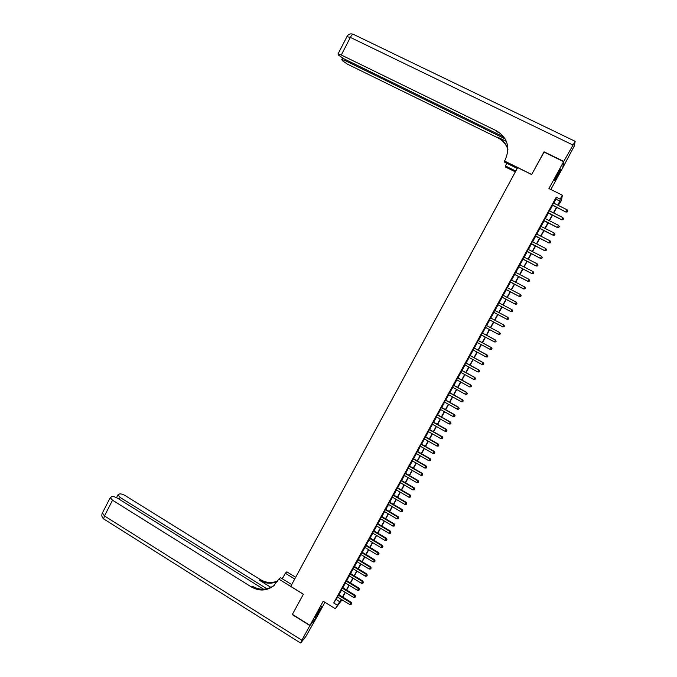 <?xml version="1.0" encoding="UTF-8"?>
<svg xmlns="http://www.w3.org/2000/svg" width="677" height="677" viewBox="0 0 677 677"><rect width="100%" height="100%" fill="white"/><g stroke="black" fill="none" stroke-linecap="round" stroke-linejoin="round"><path stroke-width="1.02" d="M319.976 610.155L321.787 606.44L315.237 617.424L319.976 610.155M557.543 176.012L560.954 168.954L557.84 173.591L554.438 180.641L557.543 176.012M343.002 596.682L343.315 597.419M342.012 599.788L335.31 608.716L341.225 599.306M550.85 189.501L562.756 167.752L563.636 161.668L543.919 152.046L531.673 174.548L517.66 167.617L290.746 586.358L303.381 594.178L292.396 614.369L309.99 625.362L317.09 616.62L324.926 602.302M553.803 203.168L555.986 199.182L556.249 197.159L560.201 199.123L562.35 195.204L561.512 200.18L559.43 203.963L559.744 202.042L557.975 205.249M558.847 203.667L559.43 203.963M338.779 594.634L337.484 597.004M342.638 587.594L341.352 589.946M346.514 580.536L345.228 582.88M350.39 573.47L349.112 575.805M354.274 566.395L352.996 568.714M358.158 559.304L356.897 561.605M362.06 552.195L360.799 554.488M365.961 545.078L364.708 547.363M369.87 537.944L368.627 540.221M373.789 530.802L372.553 533.061M377.715 523.651L376.488 525.894M381.65 516.475L380.423 518.709M385.594 509.299L384.375 511.516M389.537 502.106L388.327 504.314M393.489 494.895L392.288 497.087M397.45 487.677L396.257 489.86M401.419 480.442L400.225 482.608M405.396 473.198L404.211 475.356M409.373 465.937L408.197 468.078M413.368 458.659L412.191 460.792M417.362 451.373L416.194 453.497M421.365 444.078L420.205 446.185M425.376 436.767L424.225 438.857M429.396 429.438L428.253 431.52M433.415 422.101L432.281 424.166M437.452 414.747L436.327 416.804M441.489 407.385L440.372 409.424M445.542 400.005L444.425 402.036M449.596 392.609L448.487 394.623M453.658 385.205L452.558 387.21M457.728 377.783L456.637 379.772M461.807 370.353L460.715 372.333M465.886 362.906L464.811 364.869M469.982 355.442L468.907 357.397M474.078 347.97L473.02 349.907M478.19 340.489L477.133 342.41M482.303 332.982L481.254 334.895M486.424 325.468L485.384 327.363M490.554 317.936L489.522 319.823M494.701 310.371L493.651 312.283M498.856 302.805L497.798 304.735M503.019 295.214L501.945 297.161M507.191 287.615L506.108 289.587M511.363 279.999L510.272 281.987M515.552 272.366L514.444 274.38M519.741 264.724L518.624 266.755M523.947 257.065L522.813 259.122M528.153 249.39L527.011 251.472M532.367 241.706L531.217 243.805M536.59 234.005L535.431 236.121M540.83 226.287L539.654 228.428M545.07 218.561L543.876 220.719M549.318 210.818L548.116 213.001M556.249 197.159L333.685 602.97L337.688 597.131M338.991 594.761L341.563 590.082M342.85 587.721L345.439 583.007M346.726 580.671L349.324 575.932M350.601 573.597L353.208 568.841M354.486 566.522L357.109 561.732M358.37 559.43L361.01 554.615M362.271 552.322L364.92 547.49M366.172 545.205L368.838 540.348M370.091 538.071L372.765 533.188M374.009 530.929L376.7 526.021M377.935 523.77L380.643 518.836M381.862 516.602L384.587 511.643M385.805 509.426L388.539 504.433M389.749 502.224L392.499 497.214M393.701 495.022L396.468 489.979M397.67 487.795L400.445 482.735M401.63 480.568L404.423 475.474M405.608 473.316L408.417 468.205M409.593 466.055L412.411 460.919M413.579 458.786L416.414 453.624M417.582 451.5L420.425 446.304M421.585 444.197L424.445 438.984M425.596 436.885L428.473 431.647M429.616 429.565L432.501 424.293M433.635 422.22L436.547 416.922M437.672 414.874L440.592 409.551M441.709 407.503L444.645 402.155M445.762 400.124L448.707 394.75M449.816 392.736L452.778 387.329M453.878 385.323L456.857 379.899M457.948 377.91L460.944 372.452M462.027 370.471L465.031 364.988M466.114 363.024L469.136 357.515M470.202 355.569L473.24 350.026M474.306 348.096L477.353 342.528M478.411 340.607L481.474 335.013M482.523 333.101L485.612 327.482M486.645 325.586L489.742 319.942M490.783 318.055L493.88 312.402M494.929 310.498L498.027 304.853M499.084 302.924L502.173 297.288M503.248 295.333L506.337 289.705M507.411 287.733L510.5 282.106M511.592 280.117L514.672 274.498M515.781 272.484L518.853 266.873M519.97 264.842L523.042 259.24M524.176 257.184L527.239 251.59M528.382 249.508L531.445 243.923M532.596 241.824L535.659 236.239M536.827 234.124L539.882 228.547M541.058 226.406L544.113 220.837M545.298 218.671L548.345 213.12M549.546 210.928L552.593 205.376M553.566 203.058L552.356 205.266M335.31 608.716L323.191 601.235L309.99 625.362M333.685 602.97L337.256 605.17M563.636 161.668L548.937 188.553L562.35 195.204M341.479 599.458L341.039 600.262L341.597 599.534M556.765 207.458L553.71 213.018M552.508 215.201L549.453 220.761M548.268 222.928L545.205 228.504M544.029 230.645L540.965 236.222M539.797 238.346L536.734 243.932M535.583 246.03L532.511 251.616M531.369 253.697L528.297 259.299M527.163 261.356L524.083 266.958M522.966 268.997L519.885 274.608M518.777 276.622L515.688 282.241M514.596 284.238L511.507 289.866M510.424 291.838L507.327 297.474M506.252 299.429L503.155 305.065M502.097 306.994L499 312.647M497.942 314.56L494.845 320.213M493.804 322.1L490.698 327.753M489.657 329.648L486.568 335.267M485.519 337.18L482.447 342.774M481.389 344.703L478.334 350.271M477.268 352.209L474.23 357.744M473.155 359.699L470.126 365.208M469.051 367.179L466.03 372.663M464.947 374.643L461.951 380.102M460.859 382.09L457.872 387.523M456.772 389.529L453.802 394.936M452.693 396.95L449.74 402.333M448.623 404.364L445.686 409.72M444.561 411.76L441.632 417.091M440.507 419.148L437.596 424.445M436.462 426.518L433.559 431.791M432.417 433.872L429.54 439.119M428.389 441.218L425.52 446.439M424.361 448.546L421.509 453.742M420.341 455.858L417.506 461.029M416.33 463.161L413.503 468.306M412.327 470.456L409.517 475.576M408.333 477.734L405.531 482.819M404.338 484.994L401.563 490.063M400.361 492.247L397.594 497.282M396.383 499.482L393.633 504.5M392.415 506.709L389.673 511.694M388.454 513.919L385.729 518.887M384.502 521.121L381.794 526.054M380.559 528.305L377.859 533.214M376.615 535.482L373.932 540.364M372.68 542.641L370.014 547.498M368.762 549.783L366.105 554.624M364.844 556.917L362.195 561.732M360.926 564.043L358.302 568.832M357.024 571.151L354.409 575.915M353.132 578.243L350.525 582.982M349.239 585.326L346.649 590.048M345.355 592.4L342.782 597.089M557.696 205.114L559.887 201.12L560.201 199.123M342.52 596.936L345.101 592.248M346.396 589.887L348.985 585.173M350.271 582.829L352.869 578.09M354.156 575.755L356.771 570.99M358.04 568.672L360.672 563.882M361.941 561.58L364.581 556.765M365.842 554.471L368.5 549.631M369.752 547.346L372.426 542.48M373.67 540.212L376.361 535.321M377.597 533.061L380.296 528.153M381.532 525.902L384.24 520.968M385.467 518.734L388.192 513.767M389.419 511.541L392.152 506.557M393.371 504.348L396.121 499.33M397.331 497.13L400.099 492.094M401.3 489.911L404.076 484.842M405.269 482.667L408.07 477.581M409.255 475.423L412.065 470.303M413.241 468.154L416.067 463.017M417.235 460.876L420.078 455.714M421.246 453.59L424.098 448.394M425.258 446.287L428.118 441.065M429.269 438.967L432.154 433.72M433.297 431.638L436.191 426.366M437.334 424.293L440.236 418.995M441.37 416.939L444.298 411.616M445.415 409.568L448.36 404.211M449.469 402.18L452.422 396.807M453.531 394.784L456.501 389.385M457.601 387.379L460.588 381.946M461.68 379.949L464.676 374.491M465.768 372.519L468.78 367.027M469.855 365.064L472.884 359.555M473.959 357.6L476.997 352.057M478.064 350.119L481.119 344.551M482.176 342.63L485.248 337.036M486.298 335.123L489.386 329.504M490.427 327.6L493.533 321.956M494.565 320.069L497.671 314.407M498.721 312.503L501.826 306.85M502.884 304.921L505.981 299.285M507.056 297.33L510.145 291.694M511.228 289.722L514.317 284.095M515.417 282.097L518.497 276.478M519.606 274.464L522.686 268.854M523.812 266.814L526.884 261.212M528.018 259.156L531.09 253.553M532.232 251.48L535.304 245.886M536.455 243.788L539.527 238.202M540.686 236.078L543.749 230.502M544.926 228.361L547.989 222.792M549.174 220.626L552.229 215.066M553.431 212.874L556.486 207.323M555.986 199.182L559.887 201.12M336.317 599.627L339.854 601.802M552.246 205.207L565.997 212.07L552.398 204.945M567.385 211.783L567.817 211.004L567.385 211.783L566.065 211.757L567.131 209.811L553.456 202.998M565.997 212.07L567.36 211.901M567.817 211.004L567.131 209.811M559.058 171.433L555.639 177.848M555.318 178.525L559.447 170.782M316.337 615.038L320.136 608.462M319.722 609.131L316.709 614.344M544.037 152.105L531.716 174.471L504.543 161.033L505.254 159.713C510.441 147.332 507.513 137.693 496.469 130.805L341.31 55.006L338.043 53.982L338.576 55.184L343.848 58.772L504.001 137.109M517.228 168.421L504.754 162.252L504.543 161.033M515.341 171.89L505.601 167.067L505.397 165.916L506.828 163.275M496.469 130.805L496.596 131.499L500.548 133.437M563.763 161.431L562.883 167.524L574.291 146.037L575.171 141.332L563.763 161.431L544.046 151.809M515.789 171.061L505.397 165.916M505.169 138.903L345.033 60.532L341.8 59.508L342.317 60.659L347.47 64.163L497.781 137.803C502.766 140.342 506.142 144.252 507.928 149.541M507.928 149.219C506.176 143.769 502.757 139.75 497.663 137.143L506.404 141.425M309.88 625.573L292.286 614.581L303.347 594.254L278.839 579.089L273.432 586.011C266.518 590.996 259.198 591.326 251.489 586.993L112.534 500.218L104.453 515.95L301.857 640.23L309.88 625.573L316.938 616.806M294.723 579.021L285.322 573.233L282.317 578.784M285.322 573.233L286.845 571.845L295.663 577.278M278.839 579.089L280.447 577.633L291.702 584.589M266.95 588.821L120.176 497.443L117.925 494.895L119.44 493.998C120.895 493.702 122.816 494.235 125.211 495.606L260.298 579.554C266.069 582.939 271.917 583.379 277.849 580.883M277.562 581.365C271.485 584.124 265.452 583.752 259.469 580.257L270.935 587.391M301.857 640.23L300.8 642.871L305.801 636.583L316.971 616.832M263.675 589.269L117.747 498.323C115.31 496.926 113.347 496.385 111.84 496.69L110.258 497.637L112.534 500.218M282.055 578.192L283.451 576.686M274.701 584.894L274.253 585.266C267.356 590.234 260.061 590.564 252.377 586.248L251.489 586.993M548.006 212.942L561.724 219.822L548.142 212.696M563.103 219.551L563.535 218.773L563.103 219.551L561.783 219.534L562.849 217.588L549.199 210.759M561.724 219.822L563.086 219.661M563.535 218.773L562.849 217.588M543.766 220.668L557.467 227.557L543.893 220.44M558.838 227.303L559.261 226.524L558.838 227.303L557.509 227.286L558.576 225.348L544.96 218.502M557.467 227.557L558.813 227.413M559.261 226.524L558.576 225.348M539.544 228.377L553.211 235.283L539.654 228.166M554.573 235.046L554.996 234.267L554.573 235.046L553.244 235.029L554.311 233.1L540.72 226.236M553.211 235.283L554.556 235.147M554.996 234.267L554.311 233.1M535.321 236.07L548.962 242.992L535.431 235.875M550.316 242.764L550.748 241.994L550.316 242.764L548.996 242.764L550.054 240.826L536.48 233.946M548.962 242.992L550.308 242.865M550.748 241.994L550.054 240.826M531.106 243.745L544.731 250.693L531.208 243.568M546.068 250.482L546.5 249.711L546.068 250.482L544.748 250.473L545.806 248.544L532.257 241.647M544.731 250.693L546.06 250.566M546.5 249.711L545.806 248.544M526.901 251.412L540.5 258.369L526.994 251.252M541.837 258.174L542.26 257.404L541.837 258.174L540.508 258.174L541.566 256.253L528.043 249.339M540.5 258.369L541.828 258.259M542.26 257.404L541.566 256.253M522.712 259.063L536.277 266.044L522.788 258.927M537.606 265.858L538.029 265.088L537.606 265.858L536.277 265.858L537.335 263.937L523.837 257.006M536.277 266.044L537.606 265.926M538.029 265.088L537.335 263.937M518.523 266.704L532.063 273.694L518.59 266.577M533.383 273.525L533.798 272.755L533.383 273.525L532.054 273.533L533.104 271.612L519.631 264.665M532.063 273.694L533.383 273.593M533.798 272.755L533.104 271.612M514.334 274.32L527.857 281.336L514.393 274.219M529.16 281.175L529.583 280.413L529.16 281.175L527.832 281.183L528.889 279.271L515.442 272.306M527.857 281.336L529.169 281.234M529.583 280.413L528.889 279.271M510.162 281.937L523.659 288.961L510.213 281.844M524.954 288.817L525.377 288.055L524.954 288.817L523.626 288.825L524.675 286.921L511.253 279.94M523.659 288.961L524.963 288.867M525.377 288.055L524.675 286.921M505.998 289.528L519.471 296.568L506.041 289.46M520.757 296.441L521.18 295.68L520.757 296.441L519.428 296.458L520.478 294.554L507.081 287.556M519.471 296.568L520.774 296.492M521.18 295.68L520.478 294.554M501.843 297.11L515.282 304.168L501.869 297.051M516.568 304.058L516.983 303.296L516.568 304.058L515.231 304.075L516.28 302.17L502.909 295.155M515.282 304.168L516.585 304.091M516.983 303.296L516.28 302.17M497.688 304.675L511.11 311.75L497.713 304.642M512.379 311.648L511.05 311.674L512.091 309.77L512.819 310.921L512.379 311.648L512.819 310.921M498.746 302.746L512.091 309.77L512.802 310.895M511.11 311.75L512.404 311.682M493.55 312.224L506.938 319.316L493.558 312.207M506.938 319.316L508.232 319.256L506.87 319.256L507.919 317.361L508.647 318.503L508.232 319.256L508.647 318.503L507.919 317.361L494.591 310.32M504.035 326.805L502.706 326.83L489.412 319.764L502.783 326.873L503.747 324.935L504.483 326.069L504.035 326.805L504.483 326.069M490.444 317.877L503.747 324.935L504.45 326.052M502.783 326.873L504.06 326.822M499.905 334.37L500.32 333.617L499.905 334.37L498.543 334.387L485.274 327.304M499.871 334.362L498.543 334.387L499.668 332.525L486.314 325.409L499.584 332.5L500.286 333.609M500.32 333.617L499.668 332.525M495.759 341.902L496.173 341.149L495.759 341.902L494.388 341.936L481.144 334.836M495.716 341.902L494.388 341.936L495.522 340.057L482.193 332.923M482.176 332.957L495.429 340.049L496.131 341.149M496.173 341.149L495.522 340.057M478.055 340.472L491.282 347.58L490.241 349.459L477.023 342.35M478.08 340.429L491.384 347.58L491.984 348.672L491.578 349.425L491.984 348.672M492.027 348.672L491.384 347.58M490.241 349.459L491.578 349.425M473.942 347.978L487.135 355.103L486.103 356.982L472.91 349.848M473.976 347.91L487.245 355.078L487.846 356.195L487.44 356.94L487.846 356.195M487.897 356.178L487.245 355.078M486.103 356.982L487.44 356.94M469.83 355.467L483.006 362.61L481.973 364.48L468.806 357.338M469.872 355.391L483.124 362.567L483.716 363.693L483.302 364.438L483.716 363.693M483.767 363.676L483.124 362.567M481.973 364.48L483.302 364.438M465.725 362.948L478.876 370.099L477.852 371.969L464.701 364.81M465.784 362.847L479.011 370.048L479.595 371.182L479.181 371.927L479.595 371.182M479.646 371.157L479.011 370.048M477.852 371.969L479.181 371.927M461.638 370.404L474.763 377.58L473.731 379.442L460.614 372.274M461.697 370.294L474.899 377.504L475.474 378.655L475.068 379.399L475.474 378.655M475.533 378.621L474.899 377.504M473.731 379.442L475.068 379.399M457.55 377.859L470.65 385.044L469.626 386.905L456.526 379.721M457.618 377.724L470.803 384.951L471.37 386.11L470.955 386.855L471.37 386.11M471.429 386.076L470.803 384.951M469.626 386.905L470.955 386.855M453.472 385.289L466.546 392.491L465.522 394.352L452.456 387.151M453.548 385.145L466.707 392.389L467.265 393.557L466.859 394.302L467.265 393.557M467.333 393.515L466.707 392.389M465.522 394.352L466.859 394.302M449.401 392.711L462.45 399.929L461.435 401.791L448.386 394.573M449.486 392.55L462.619 399.811L463.178 400.996L462.763 401.732L463.178 400.996M463.237 400.945L462.619 399.811M461.435 401.791L462.763 401.732M445.339 400.124L458.363 407.351L457.347 409.213L444.324 401.977M445.432 399.946L458.541 407.215L459.091 408.409L458.684 409.153L459.091 408.409M459.158 408.358L458.541 407.215M457.347 409.213L458.684 409.153M441.277 407.52L454.284 414.764L453.268 416.617L440.27 409.365M441.387 407.326L454.47 414.612L455.012 415.813L454.606 416.558L455.012 415.813M455.079 415.754L454.47 414.612M453.268 416.617L454.606 416.558M437.232 414.899L450.213 422.16L449.198 424.014L436.216 416.744M437.35 414.688L450.408 421.991L450.941 423.21L450.535 423.946L450.941 423.21M451.017 423.142L450.408 421.991M449.198 424.014L450.535 423.946M433.187 422.27L446.151 429.548L445.136 431.393L432.18 424.107M433.314 422.042L446.355 429.362L446.871 430.589L446.473 431.325L446.871 430.589M446.955 430.513L446.355 429.362M445.136 431.393L446.473 431.325M429.15 429.624L442.089 436.919L441.074 438.755L428.143 431.461M429.286 429.379L442.301 436.716L442.817 437.951L442.411 438.688L442.817 437.951M442.902 437.867L442.301 436.716M441.074 438.755L442.411 438.688M425.131 436.97L438.036 444.273L437.029 446.109L424.124 438.798M425.274 436.707L438.256 444.053L438.772 445.305L438.366 446.041L438.772 445.305M438.857 445.212L438.256 444.053M437.029 446.109L438.366 446.041M421.111 444.298L433.999 451.618L432.984 453.446L420.104 446.126M421.263 444.019L434.228 451.381L434.727 452.642L434.321 453.378L434.727 452.642M434.82 452.549L434.228 451.381M432.984 453.446L434.321 453.378M417.091 451.61L429.963 458.947L428.956 460.775L416.093 453.438M417.26 451.314L430.2 458.693L430.69 459.971L430.293 460.698L430.69 459.971M430.784 459.869L430.2 458.693M428.956 460.775L430.293 460.698M413.088 458.913L425.935 466.258L424.928 468.086L412.09 460.732M413.258 458.6L426.18 465.996L426.662 467.282L426.265 468.01L426.662 467.282M426.764 467.172L426.18 465.996M424.928 468.086L426.265 468.01M409.094 466.199L421.915 473.561L420.908 475.389L408.096 468.019M409.272 465.878L422.169 473.282L422.643 474.577L422.245 475.305L422.643 474.577M422.744 474.467L422.169 473.282M420.908 475.389L422.245 475.305M405.1 473.477L417.895 480.856L416.897 482.676L404.101 475.296M405.286 473.13L418.158 480.56L418.631 481.863L418.234 482.591L418.631 481.863M418.741 481.745L418.158 480.56M416.897 482.676L418.234 482.591M401.123 480.738L413.892 488.134L412.894 489.945L400.124 482.549M401.317 480.382L414.163 487.821L414.231 489.86L414.629 489.132M414.739 489.006L414.163 487.821M412.894 489.945L414.231 489.86M397.145 487.99L409.89 495.395L408.891 497.206L396.147 489.801M397.348 487.618L410.169 495.065L410.634 496.393L410.228 497.121L410.634 496.393M410.744 496.258L410.169 495.065M408.891 497.206L410.228 497.121M393.176 495.226L405.895 502.647L404.905 504.458L392.178 497.028M393.388 494.836L406.192 502.3L406.242 504.365L406.64 503.637M406.759 503.502L406.192 502.3M404.905 504.458L406.242 504.365M389.207 502.444L401.918 509.883L400.919 511.694L388.226 504.247M389.436 502.038L402.214 509.519L402.256 511.6L402.654 510.873M402.773 510.729L402.214 509.519M400.919 511.694L402.256 511.6M385.255 509.654L397.932 517.11L396.942 518.912L384.265 511.457M385.484 509.239L398.245 516.729L398.279 518.819L398.677 518.091M398.804 517.939L398.245 516.729M396.942 518.912L398.279 518.819M381.312 516.856L393.963 524.32L392.973 526.122L380.322 518.65M381.549 516.416L394.276 523.93L394.31 526.021L394.708 525.301M394.835 525.14L394.276 523.93M392.973 526.122L394.31 526.021M377.368 524.04L390.003 531.521L389.013 533.315L376.387 525.834M377.614 523.583L390.324 531.106L390.35 533.214L390.747 532.494M390.874 532.334L390.324 531.106M389.013 533.315L390.35 533.214M373.433 531.208L386.042 538.706L385.061 540.5L372.452 533.002M373.687 530.743L386.381 538.283L386.398 540.39L386.795 539.679M386.922 539.501L386.381 538.283M385.061 540.5L386.398 540.39M369.507 538.367L382.099 545.874L381.109 547.668L368.525 540.153M369.769 537.885L382.437 545.434L382.454 547.558L382.843 546.847M382.979 546.669L382.437 545.434M381.109 547.668L382.454 547.558M365.588 545.518L378.155 553.033L377.174 554.827L364.607 547.295M365.859 545.019L378.502 552.584L378.511 554.717L378.908 553.998M379.044 553.811L378.502 552.584M377.174 554.827L378.511 554.717M361.679 552.644L374.22 560.184L373.239 561.969L360.697 554.429M361.958 552.136L374.576 559.71L374.576 561.851L374.973 561.14M375.117 560.954L374.576 559.71M373.239 561.969L374.576 561.851M357.769 559.769L370.294 567.318L369.312 569.095L356.796 561.546M358.057 559.236L370.657 566.835L370.649 568.985L371.047 568.274M371.191 568.079L370.657 566.835M369.312 569.095L370.649 568.985M353.868 566.877L366.367 574.434L365.394 576.22L352.895 568.646M354.173 566.327L366.748 573.935L366.731 576.102L367.129 575.391M367.272 575.188L366.748 573.935M365.394 576.22L366.731 576.102M349.984 573.969L362.457 581.543L361.476 583.32L349.01 575.738M350.288 573.411L362.838 581.027L362.821 583.202L363.21 582.491M363.363 582.288L362.838 581.027M361.476 583.32L362.821 583.202M346.099 581.052L358.548 588.643L357.574 590.412L345.126 582.821M346.412 580.477L358.937 588.11L358.92 590.293L359.309 589.582M359.462 589.371L358.937 588.11M357.574 590.412L358.92 590.293M342.215 588.118L354.646 595.726L353.673 597.495L341.25 589.887M342.537 587.534L355.044 595.176L355.019 597.368L355.408 596.665M355.569 596.445L355.044 595.176M353.673 597.495L355.019 597.368M338.348 595.176L350.754 602.792L349.781 604.561L337.383 596.945M338.678 594.575L351.16 602.234L351.126 604.434L351.515 603.732M351.676 603.503L351.16 602.234M349.781 604.561L351.126 604.434M572.784 144.946L350.356 37.413C351.837 34.739 352.945 33.765 353.673 34.485L575.044 141.273M497.663 137.143L497.781 137.803M346.929 36.668L350.356 37.413L341.31 55.006M345.515 59.584L345.033 60.532M259.469 580.257L260.298 579.554M120.176 497.443L119.245 499.254M104.19 519.242L103.657 518.904L104.453 515.95L102.413 512.921M342.528 58.087L341.8 59.508M352.945 34.205C350.407 33.385 348.435 34.138 347.039 36.448L338.043 53.982M274.253 585.266L273.432 586.011M117.925 494.895L116.512 497.646M110.258 497.637L102.21 513.31C101.415 515.519 101.897 517.38 103.657 518.904L300.512 642.998"/></g></svg>
